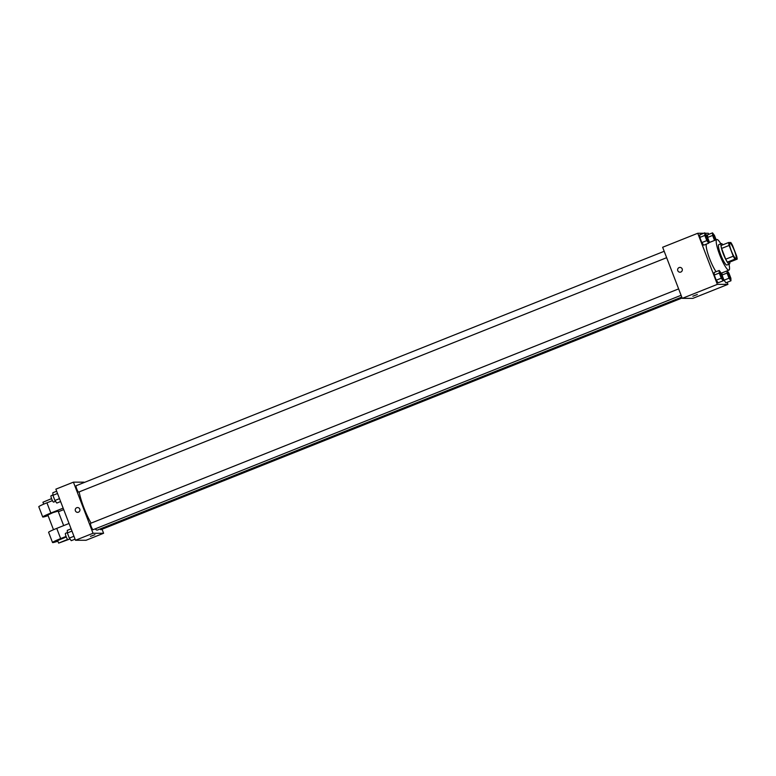 <?xml version="1.0" encoding="UTF-8"?>
<svg xmlns="http://www.w3.org/2000/svg" width="776" height="776" viewBox="0 0 776 776"><rect width="100%" height="100%" fill="white"/><g stroke="black" fill="none" stroke-linecap="round" stroke-linejoin="round"><path stroke-width="1.16" d="M735.842 258.486A8.235 1.474 -111.7 0 1 731.419 251.094A8.235 1.474 -111.7 0 1 729.857 243.179A8.235 1.474 -111.7 0 1 734.271 250.279A8.235 1.474 -111.7 0 1 735.949 258.466A8.235 1.474 -111.7 0 1 735.842 258.486M736.686 256.206L732.554 245.449A10.621 1.901 -111.7 0 0 730.827 242.519L728.606 242.519A10.621 1.901 -111.7 0 0 729.12 245.439L733.252 256.196A10.621 1.901 -111.7 0 0 734.979 259.126L737.2 259.126A10.621 1.901 -111.7 0 0 736.686 256.206M729.12 245.439L721.593 248.446L725.725 259.194L733.252 256.196M734.979 259.126L727.452 262.123L729.683 262.123L737.2 259.126M727.452 262.123A10.621 1.901 -111.7 0 1 725.725 259.194M721.593 248.446A10.621 1.901 -111.7 0 1 721.079 245.517L728.606 242.519M722.902 244.789A10.971 1.969 68.3 0 0 721.311 243.625A10.971 1.969 68.3 0 0 723.261 253.82A10.971 1.969 68.3 0 0 729.44 264.015A10.971 1.969 68.3 0 0 729.789 262.084M729.44 264.015L726.937 265.014A10.971 1.969 -111.7 0 1 726.792 265.043A10.971 1.969 -111.7 0 1 720.758 254.819A10.971 1.969 -111.7 0 1 718.809 244.624L721.311 243.625M728.974 264.199A16.461 2.949 -111.7 0 1 728.965 270.116A16.461 2.949 -111.7 0 1 728.751 270.155A16.461 2.949 -111.7 0 1 719.915 255.362A16.461 2.949 -111.7 0 1 716.772 239.532A16.461 2.949 -111.7 0 1 720.846 243.809M716.073 271.707A16.461 2.949 -111.7 0 1 708.886 256.701A16.461 2.949 -111.7 0 1 706.286 244.149M704.763 232.849L699.748 234.847L699.816 237.427L701.805 242.597L703.716 245.177L708.731 243.179L708.663 240.599L706.684 235.429L704.763 232.849L704.831 235.429L706.82 240.589L708.731 243.179M716.132 239.784L714.463 235.438L712.543 232.858L707.528 234.856L707.596 237.437L709.507 242.422L707.596 237.437L712.611 235.438L714.521 240.424M708.74 234.371L708.313 233.275L705.083 233.266M703.716 233.266L697.75 233.266L717.363 284.365L727.937 284.375L727.141 282.309M719.207 270.465L714.192 272.463L714.26 275.043L716.238 280.204L718.159 282.784L723.174 280.786L723.106 278.206L721.117 273.045L719.207 270.465L719.274 273.045L721.253 278.206L723.174 280.786M726.996 270.902L727.044 273.045L722.029 275.043L721.981 272.9L722.029 275.043L724.018 280.214L725.929 282.794L730.943 280.796L730.876 278.215L728.897 273.045L727.228 270.805M697.75 233.266L662.646 247.263L682.269 298.362L717.363 284.365M680.833 272.046A2.396 2.357 90 0 1 677.623 269.805A2.396 2.357 90 0 1 682.298 269.369A2.396 2.357 90 0 1 680.833 272.046M682.269 298.362L692.832 298.372L727.937 284.375M697.314 294.502L692.822 296.228M679.98 272.211A2.396 2.357 90 0 1 677.623 269.805A2.396 2.357 90 0 1 679.98 267.41M681.774 297.082L97.407 530.047A24.037 4.307 -111.7 0 1 97.097 530.095A24.037 4.307 -111.7 0 1 95.138 528.893M91.073 523.131A24.037 4.307 -111.7 0 1 79.162 491.897M100.123 528.96A3.434 0.611 68.3 0 0 100.88 529.707L682.123 297.994M666.652 257.69L78.667 492.091A3.434 0.611 -111.7 0 1 78.628 492.1A3.434 0.611 -111.7 0 1 76.785 489.025A3.434 0.611 -111.7 0 1 76.135 485.718L664.198 251.288M681.085 295.297L93.11 529.707A3.434 0.611 -111.7 0 1 93.062 529.717A3.434 0.611 -111.7 0 1 91.219 526.632A3.434 0.611 -111.7 0 1 90.569 523.334L678.631 288.895M75.485 540.261L55.862 489.161L73.419 482.158L83.983 482.168L73.419 482.158L93.033 533.267L103.596 533.267L102.054 529.242L103.596 533.267L86.049 540.271L75.485 540.261L93.033 533.267L103.596 533.267M727.044 273.045L729.033 278.206L730.943 280.796M730.187 278.826A3.434 0.611 -111.7 0 1 728.344 275.742A3.434 0.611 -111.7 0 1 727.694 272.444A3.434 0.611 -111.7 0 1 727.704 272.444A3.434 0.611 -111.7 0 1 729.556 275.393A3.434 0.611 -111.7 0 1 730.255 278.807A3.434 0.611 -111.7 0 1 730.235 278.817A3.434 0.611 -111.7 0 1 730.187 278.826M722.029 275.043L724.018 280.214L729.033 278.206M724.018 280.214L725.929 282.794M730.235 278.817L730.255 278.807A3.434 0.611 -111.7 0 1 730.206 278.817A3.434 0.611 -111.7 0 1 728.363 275.732A3.434 0.611 -111.7 0 1 727.713 272.434L727.713 272.434M712.543 232.858L712.611 235.438M713.251 234.827L713.28 234.827A3.434 0.611 -111.7 0 0 713.493 236.884A3.434 0.611 -111.7 0 0 714.938 240.259A3.434 0.611 -111.7 0 1 713.474 236.893A3.434 0.611 -111.7 0 1 713.251 234.827A3.434 0.611 -111.7 0 1 713.27 234.827A3.434 0.611 -111.7 0 1 714.531 236.476A3.434 0.611 -111.7 0 1 715.812 239.92M707.528 234.856L707.596 237.437M722.417 278.817A3.434 0.611 -111.7 0 1 720.574 275.742A3.434 0.611 -111.7 0 1 719.915 272.434A3.434 0.611 -111.7 0 1 719.924 272.434A3.434 0.611 -111.7 0 1 721.777 275.393A3.434 0.611 -111.7 0 1 722.475 278.797A3.434 0.611 -111.7 0 1 722.437 278.807A3.434 0.611 -111.7 0 1 722.456 278.807A3.434 0.611 -111.7 0 1 722.417 278.817M714.192 272.463L714.26 275.043L719.274 273.045M714.26 275.043L716.238 280.204L721.253 278.206M716.238 280.204L718.159 282.784M722.475 278.797L722.456 278.807A3.434 0.611 -111.7 0 1 720.594 275.732A3.434 0.611 -111.7 0 1 719.934 272.434L719.934 272.434M707.974 241.21A3.434 0.611 -111.7 0 1 706.131 238.125A3.434 0.611 -111.7 0 1 705.481 234.827A3.434 0.611 -111.7 0 1 705.491 234.827A3.434 0.611 -111.7 0 1 707.343 237.776A3.434 0.611 -111.7 0 1 708.042 241.19A3.434 0.611 -111.7 0 1 708.022 241.2A3.434 0.611 -111.7 0 1 707.974 241.21M699.748 234.847L699.816 237.427L704.831 235.429M699.816 237.427L701.805 242.597L706.82 240.589M701.805 242.597L703.716 245.177M708.022 241.2L708.042 241.19A3.434 0.611 -111.7 0 1 707.993 241.2A3.434 0.611 -111.7 0 1 706.15 238.116A3.434 0.611 -111.7 0 1 705.5 234.818L705.5 234.818M78.716 540.261L80.083 540.261M71.091 528.834L67.289 530.357L67.357 532.937L69.336 538.098L71.256 540.678L75.059 539.165M67.357 532.937L71.964 531.094M69.336 538.098L73.943 536.264M69.956 538.932L68.036 539.698A3.434 0.611 -111.7 0 1 67.987 539.708A3.434 0.611 -111.7 0 1 66.144 536.633A3.434 0.611 -111.7 0 1 65.494 533.325L67.347 532.588M56.658 491.227L52.855 492.741L52.923 495.321L54.902 500.481L56.813 503.071L60.625 501.548M52.923 495.321L57.531 493.488M54.902 500.481L59.51 498.648M55.523 501.325L53.593 502.091A3.434 0.611 -111.7 0 1 53.554 502.101A3.434 0.611 -111.7 0 1 51.711 499.017A3.434 0.611 -111.7 0 1 51.061 495.719L52.913 494.981M90.433 536.371L94.924 534.654M77.59 507.562A2.396 2.357 -90 0 0 75.398 510.831A2.396 2.357 90 0 1 77.59 507.562A2.396 2.357 90 0 1 79.947 509.958A2.396 2.357 90 0 1 75.398 510.831A2.396 2.357 -90 0 0 77.59 512.364M73.419 482.158L93.033 533.267M69.035 523.47L56.745 528.378A10.971 0.766 159 0 0 48.607 532.307L52.535 542.531A10.971 0.766 -21 0 1 60.664 538.592L66.076 536.439M53.495 529.717L47.85 515.012L52.836 512.684L58.093 511.083L63.671 525.614M58.345 511.743L63.71 509.609M48.083 515.633A10.971 0.766 -21 0 1 42.719 516.981A10.971 0.766 -21 0 1 50.857 513.043L63.157 508.144M68.395 539.553L58.636 543.122L57.657 540.562L66.28 536.963M57.89 541.182A10.971 0.766 -21 0 1 52.535 542.531M58.636 543.122L67.599 539.417M42.719 516.981L38.8 506.757A10.971 0.766 -21 0 1 46.929 502.819L52.438 500.627M51.565 498.628L42.942 502.237L43.679 504.167M56.745 528.378L60.664 538.592M46.929 502.819L50.857 513.043M721.185 273.21L728.965 270.116M708.721 242.743L716.772 239.532"/></g></svg>
